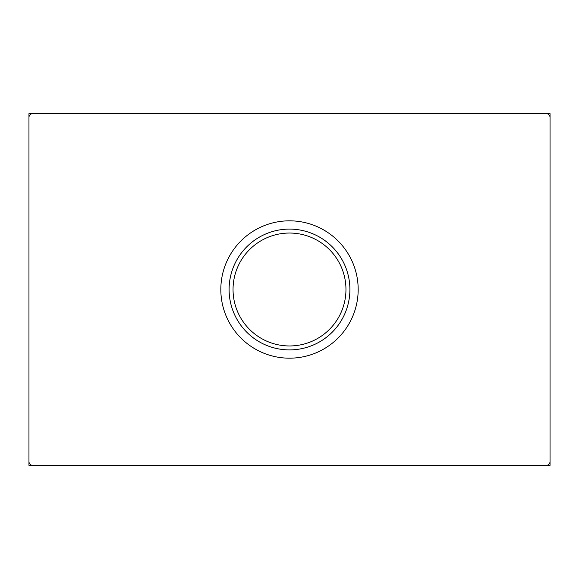 <?xml version="1.0" encoding="UTF-8"?>
<svg xmlns="http://www.w3.org/2000/svg" width="579" height="579" viewBox="0 0 579 579"><rect width="100%" height="100%" fill="white"/><g stroke="black" fill="none" stroke-linecap="round" stroke-linejoin="round"><path stroke-width="0.87" d="M289.5 220.823A68.677 68.677 0 0 0 220.823 289.5A68.677 68.677 0 0 0 289.5 358.177A68.677 68.677 0 0 0 358.177 289.5A68.677 68.677 0 0 0 289.5 220.823M289.5 229.096A60.404 60.404 0 0 0 229.096 289.5A60.404 60.404 0 0 0 289.5 349.904A60.404 60.404 0 0 0 349.904 289.5A60.404 60.404 0 0 0 289.5 229.096M289.5 233.04A56.46 56.46 0 0 0 233.04 289.5A56.46 56.46 0 0 0 289.5 345.96A56.46 56.46 0 0 0 345.96 289.5A56.46 56.46 0 0 0 289.5 233.04M550.05 117.537L550.05 461.463A3.908 3.908 0 0 1 546.142 465.371L32.858 465.371A3.908 3.908 0 0 1 28.95 461.463L28.95 117.537A3.908 3.908 0 0 1 32.858 113.629L546.142 113.629A3.908 3.908 0 0 1 550.05 117.537M550.05 113.629L28.95 113.629L28.95 465.371L550.05 465.371L550.05 113.629"/></g></svg>
